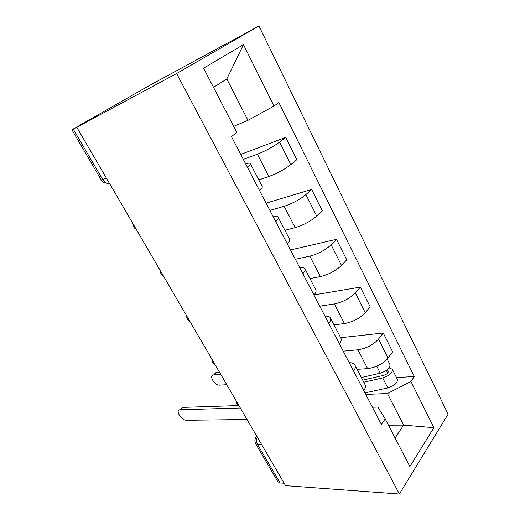 <?xml version="1.0" encoding="UTF-8"?>
<svg xmlns="http://www.w3.org/2000/svg" width="520" height="520" viewBox="0 0 520 520"><rect width="100%" height="100%" fill="white"/><g stroke="black" fill="none" stroke-linecap="round" stroke-linejoin="round"><path stroke-width="0.78" d="M101.251 179.927L71.903 129.785L148.98 85.748L258.954 26L176.605 73.534L399.373 494L285.584 485.647L76.784 127.27L176.605 73.534M399.373 494L448.11 414.147L258.954 26M71.903 129.785L73.216 129.109L102.706 179.562C104.546 182.41 106.808 183.69 109.492 183.411M76.784 127.27L73.216 129.109M284.173 483.223L280.039 482.931L277.869 481.722M357.11 369.369L367.627 368.622C376.077 367.451 382.876 363.935 388.024 358.079L392.646 351.858L383.24 333.001L378.495 339.112C373.237 344.884 366.385 348.439 357.942 349.778L343.219 351.169M363.799 390.669C365.495 388.05 365.826 385.885 364.793 384.169L355.043 365.391M340.685 337.721L383.24 333.001M349.2 362.654C351.943 362.707 353.788 363.428 354.75 364.832C355.745 366.45 355.368 368.55 353.606 371.118M334.029 324.889L344.468 323.557C352.892 321.971 359.814 318.351 365.235 312.709L370.156 306.761L360.36 287.125L355.31 292.942C349.765 298.493 342.791 302.153 334.38 303.933L319.774 306.163M339.417 343.876C341.25 341.387 341.705 339.391 340.776 337.896L330.558 318.208M314.054 294.911L360.36 287.125M324.961 316.121C327.659 315.985 329.44 316.517 330.304 317.714C331.182 319.118 330.675 321.029 328.783 323.466M309.985 278.564L320.333 276.601C328.718 274.56 335.771 270.836 341.484 265.421L346.723 259.779L336.512 239.311L331.136 244.81C325.286 250.114 318.182 253.89 309.81 256.139L295.353 259.292M313.963 295.016C315.939 292.669 316.524 290.862 315.712 289.601L304.993 268.938M290.492 249.958L336.512 239.311M299.669 267.572C302.322 267.235 304.025 267.553 304.779 268.534C305.533 269.685 304.896 271.401 302.855 273.689M284.928 230.275L295.159 227.63C303.505 225.095 310.687 221.254 316.713 216.099L322.296 210.795L311.642 189.436L305.909 194.584C299.741 199.622 292.5 203.515 284.18 206.271L269.893 210.418M287.365 243.952C289.49 241.761 290.219 240.162 289.536 239.161L278.272 217.458M266.11 203.158L311.642 189.436M273.253 216.873C275.853 216.307 277.472 216.398 278.109 217.139C278.726 218.023 277.94 219.525 275.743 221.65M258.778 179.894L268.886 176.501C277.167 173.44 284.486 169.475 290.856 164.606L296.803 159.679L285.675 137.371L279.565 142.129C273.052 146.868 265.668 150.891 257.413 154.193L243.321 159.419M259.532 190.528C261.827 188.506 262.704 187.142 262.171 186.42L250.322 163.599M240.721 154.421L285.675 137.371M245.642 163.878C248.183 163.072 249.704 162.91 250.211 163.384C250.679 163.969 249.73 165.237 247.364 167.18M388.453 425.178L403.598 425.113L387.465 393.517L365.742 394.407M372.418 407.219L377.858 407.082L385.19 418.886L409.877 466.557L433.901 427.681L403.598 425.113L395.096 438.009M233.701 126.347L247.942 120.335L226.817 78.975L243.477 44.609L203.593 68.198L236.925 132.561L231.394 136.519L381.381 424.424L385.19 418.886M243.477 44.609L274.014 106.034L247.942 120.335M387.465 393.517L410.93 381.472L414.336 376.526L278.876 102.551L274.014 106.034M410.93 381.472L433.901 427.681M226.817 78.975L213.499 87.328M396.481 377.572L414.336 376.526M180.421 409.351L182.494 407.394L238.427 405.568M240.344 408.005L180.011 409.773C174.785 410 181.513 420.628 186.647 420.29L247.039 419.49M362.7 380.146L383.643 375.382C386.945 374.283 388.473 372.892 388.226 371.209L386.353 370.507M363.772 382.207L382.714 377.929C389.597 375.642 392.788 372.749 392.288 369.239L389.188 367.919M364.949 392.886L387.803 387.92C394.674 385.684 397.839 382.772 397.293 379.197L392.418 369.499M386.282 370.559L387.615 373.191M220.753 374.381L213.629 374.94C208.383 375.421 214.656 385.716 219.811 385.132L226.772 384.696M361.348 377.533L380.296 373.178C387.185 370.871 390.39 367.978 389.909 364.507L387.192 359.099M213.746 374.816L215.709 372.781L219.642 372.463M257.413 154.193L268.886 176.501M284.18 206.271L295.159 227.63M309.81 256.139L320.333 276.601M334.38 303.933L344.468 323.557M357.942 349.778L367.627 368.622M305.909 194.584L316.713 216.099M331.136 244.81L341.484 265.421M355.31 292.942L365.235 312.709M378.495 339.112L388.024 358.079M279.565 142.129L290.856 164.606M257.244 437.008C256.256 439.673 256.392 442.215 257.654 444.639L280.039 482.931M261.742 444.724L257.654 444.639L255.528 443.528M106.347 178.009L101.276 179.978C102.557 182.078 104.487 183.164 107.068 183.228M255.756 437.632L256.568 435.844M180.206 409.76L182.494 407.394M382.714 377.929L387.803 387.92M376.76 366.229L380.296 373.178M215.904 372.762L213.824 374.913M236.093 400.706C236.119 403.124 237.153 404.904 239.207 406.049M211.842 359.073C211.848 361.51 212.888 363.298 214.968 364.449M186.622 315.783C186.615 318.247 187.668 320.06 189.781 321.217M160.375 270.738C160.362 273.24 161.434 275.087 163.592 276.269M133.035 223.815C133.029 226.382 134.134 228.274 136.344 229.489M278.044 482.014L255.717 443.865C254.364 441.194 254.722 438.646 256.796 436.235M180.011 409.773L182.299 407.407M215.709 372.781L213.629 374.94"/></g></svg>
